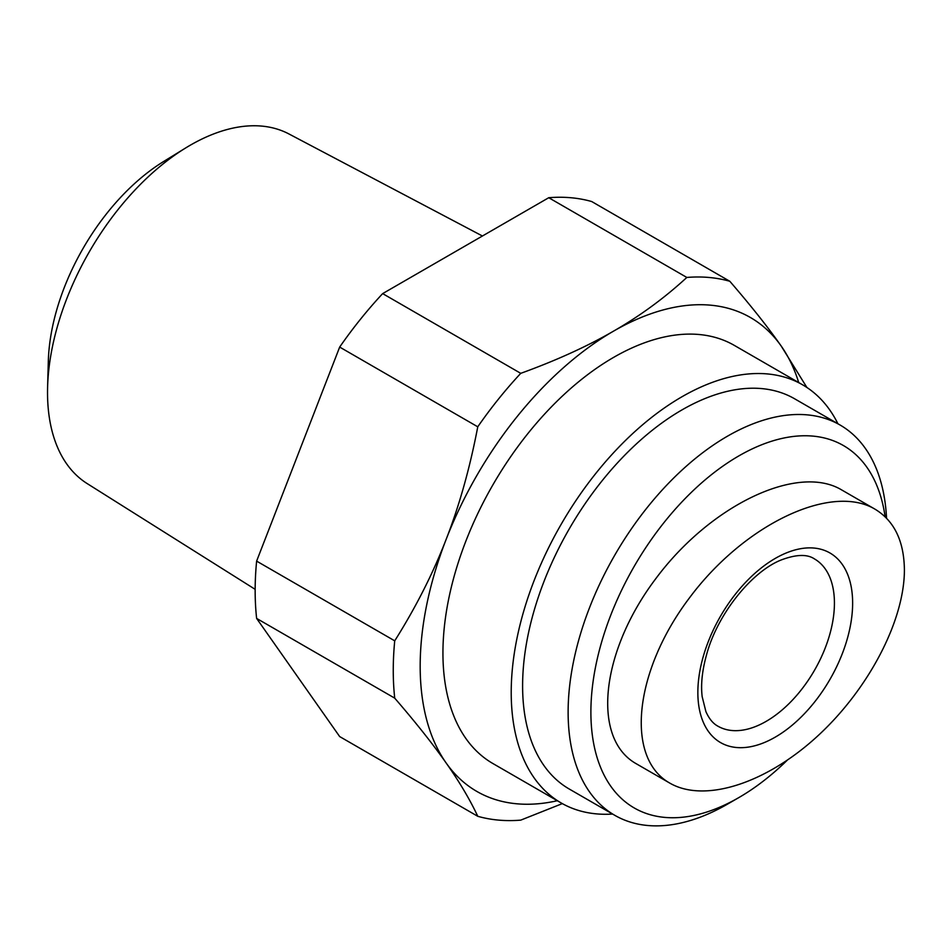 <?xml version="1.0" encoding="UTF-8"?>
<svg xmlns="http://www.w3.org/2000/svg" width="952" height="952" viewBox="0 0 952 952"><rect width="100%" height="100%" fill="white"/><g stroke="black" fill="none" stroke-linecap="round" stroke-linejoin="round"><path stroke-width="1.43" d="M852.635 603.104A109.444 63.189 -60 0 1 736.551 747.51A109.444 63.189 -60 0 1 736.551 592.727A109.444 63.189 -60 0 1 852.635 603.104M904.4 569.915C904.448 621.025 868.022 690.307 816.483 737.098C764.98 783.96 704.206 803.036 669.839 783.127C624.94 757.994 634.056 671.267 689.26 598.153C743.809 524.659 830.882 482.926 874.947 509.142C894.237 520.792 904.055 541.045 904.4 569.915M669.815 783.115L636.281 763.754C591.394 738.633 600.498 651.894 655.702 578.78C710.251 505.286 797.324 463.553 841.389 489.768L874.947 509.142M477.761 816.292L339.674 736.574L256.623 618.419L394.723 698.149C415.762 722.497 432.886 744.083 446.095 762.909C459.388 781.782 469.943 799.585 477.761 816.292A297.75 171.907 120 0 0 520.744 820.136L562.334 803.607M806.891 387.464L781.199 346.04C767.99 327.226 750.854 305.628 729.815 281.28L591.727 201.55A297.75 171.907 120 0 0 548.745 197.719L686.832 277.448C664.579 297.928 640.184 315.802 613.647 331.082C587.194 346.397 556.218 360.487 520.744 373.339L382.656 293.609L548.745 197.719M798.728 382.573A273.605 157.972 120 0 0 781.199 346.04A273.605 157.972 120 0 0 613.647 331.082A273.605 157.972 120 0 0 446.095 539.51C432.886 573.687 415.762 607.459 394.723 640.839L256.623 561.121L339.674 347.075L477.761 426.805C469.943 467.813 459.388 505.393 446.095 539.51A273.605 157.972 120 0 0 446.095 762.909A273.605 157.972 120 0 0 557.313 800.727M394.723 640.839A297.75 171.907 120 0 0 394.723 698.149M520.744 373.339A297.75 171.907 120 0 0 477.761 426.805M729.815 281.28A297.75 171.907 120 0 0 686.832 277.448M256.623 561.121A297.75 171.907 120 0 0 256.623 618.419M382.656 293.609A297.75 171.907 120 0 0 339.674 347.075M482.426 236.001L288.968 133.97A201.883 116.561 120 0 0 185.676 147.953L163.685 161.471A168.694 97.39 120 0 0 48.314 361.308L47.6 387.107A201.883 116.561 120 0 0 87.132 483.557L255.16 589.336M185.676 147.953A201.883 116.561 120 0 0 47.6 387.107M837.927 423.783A241.415 139.385 120 0 0 802.631 384.834L734.349 345.409A241.415 139.385 120 0 0 492.934 484.794A241.415 139.385 120 0 0 492.934 763.552L561.216 802.976A241.415 139.385 120 0 0 612.6 814.055M802.631 384.834A241.415 139.385 120 0 0 561.216 524.207A241.415 139.385 120 0 0 561.216 802.976M886.538 518.174A225.326 130.091 120 0 0 840.116 425.044L794.587 398.769A225.326 130.091 120 0 0 569.272 528.86A225.326 130.091 120 0 0 569.272 789.041L614.79 815.317A225.326 130.091 120 0 0 727.459 804.154L738.835 797.586A209.226 120.797 120 0 0 787.042 760.422M840.116 425.044A225.326 130.091 120 0 0 614.79 555.135A225.326 130.091 120 0 0 614.79 815.317M885.11 516.757A209.226 120.797 120 0 0 724.056 465.302A209.226 120.797 120 0 0 591.073 720.604A209.226 120.797 120 0 0 738.835 797.586M834.428 603.104A96.569 55.752 -60 0 1 792.278 700.279A96.569 55.752 -60 0 1 717.856 726.15C713.036 723.568 709.05 718.712 705.896 711.584L702.171 696.674C700.72 684.643 702.136 670.839 706.42 655.25C717.237 614.04 752.092 571.188 781.509 559.847C796.253 554.35 807.213 554.04 814.424 558.895A96.569 55.752 -60 0 1 834.428 603.104"/></g></svg>
